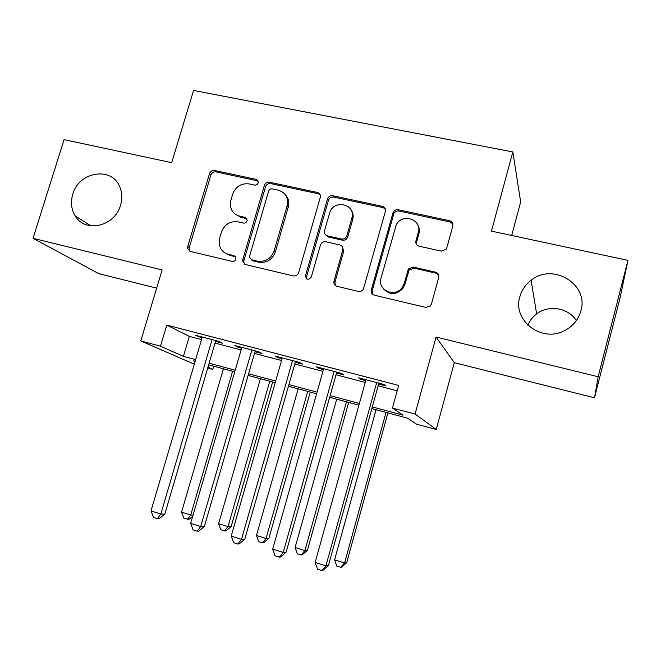 <?xml version="1.0" encoding="UTF-8"?>
<svg xmlns="http://www.w3.org/2000/svg" width="661" height="661" viewBox="0 0 661 661"><rect width="100%" height="100%" fill="white"/><g stroke="black" fill="none" stroke-linecap="round" stroke-linejoin="round"><path stroke-width="0.99" d="M258.228 182.841L258.352 182.064L256.286 179.395L214.577 170.48C212.156 170.224 210.462 171.282 209.504 173.669L187.741 246.446L187.683 248.751L190.401 251.444L232.16 261.376C233.895 261.599 235.109 260.855 235.795 259.145L235.911 258.079L233.862 255.592L228.4 254.303C223.187 252.808 220.105 249.337 219.171 243.892L219.65 238.2L221.468 232.061C224.566 224.31 230.069 220.906 237.968 221.856L243.422 223.096C245.165 223.302 246.371 222.55 247.049 220.848L247.181 219.956L245.115 217.353L239.662 216.13C234.143 214.577 231.044 210.909 230.342 205.133L230.887 200.266L232.689 194.169C235.77 186.468 241.257 183.047 249.156 183.915L254.609 185.088C256.344 185.287 257.55 184.535 258.228 182.841M258.162 180.99L215.957 171.86C213.544 171.604 211.859 172.661 210.9 175.033L189.236 247.545L189.178 249.833L189.914 251.296M235.49 256.757L229.747 255.377L228.4 254.303M246.884 218.733L240.959 217.345L239.662 216.13M519.835 296.822C512.25 320.577 541.97 343.266 564.874 330.459C573.112 326.063 578.458 319.527 580.903 310.835C589.1 284.156 552.67 262.367 531.114 280.289C525.445 284.618 521.686 290.129 519.835 296.822M72.768 194.268C70.454 202.208 71.272 209.438 75.214 215.949C85.104 233.325 114.931 226.475 120.55 205.232C122.434 198.796 122.186 192.706 119.798 186.964C111.907 166.118 78.766 171.53 72.768 194.268M441.234 251.114L445.968 249.437L446.836 247.759L452.81 225.955C453.256 223.286 452.174 221.534 449.579 220.708L398.31 209.752C396.063 209.43 394.353 210.256 393.171 212.231L371.325 289.89C370.854 292.559 371.887 294.327 374.415 295.211L425.791 307.431L430.253 306.117L431.41 304.101L438.697 277.488C439.152 274.786 438.078 273.001 435.475 272.134L413.332 267.085L408.473 268.961L404.168 283.47L402.152 287.56C394.89 298.243 377.01 290.113 381.033 278.083L396.236 224.856C402.219 212.619 422.495 219.51 418.289 232.474L415.951 240.935C415.488 243.595 416.546 245.347 419.107 246.198L441.234 251.114M627.95 260.36L620.208 297.26L594.495 397.798L598.164 376.745L627.95 260.36L491.445 231.135L512.829 151.939L193.566 90.45L171.678 162.672L64.067 139.628L33.05 238.315L162.143 269.936L140.776 340.952L160.466 346.207L166.77 325.088L398.682 385.429L392.46 408.06L415.067 414.083L436.252 429.476L416.57 424.18L407.622 418.198L371.837 408.597M598.164 376.745L436.062 337.036L415.067 414.083M320.263 197.474L320.312 197.275C320.668 194.788 319.684 193.186 317.346 192.45L269.531 182.229C267.036 181.957 265.309 183.031 264.342 185.452L242.463 260.839L245.429 264.532L293.31 275.918C295.88 276.257 297.657 275.183 298.64 272.687L320.263 197.474M332.805 195.747L382.298 206.331C384.809 207.133 385.834 208.843 385.371 211.462L363.426 289.121C362.211 291.005 360.526 291.757 358.378 291.394L336.994 286.312C334.516 285.445 333.516 283.693 333.995 281.057L342.786 250.098C343.257 247.478 342.258 245.752 339.795 244.925L325.815 241.761C323.229 241.439 321.444 242.529 320.461 245.016L311.298 277.042C308.34 280.363 306.398 279.934 305.473 275.753L327.476 199.019C328.451 196.557 330.227 195.466 332.805 195.747L333.755 197.077L383.066 207.628L382.298 206.331M33.05 238.315L98.696 273.613L156.674 288.13M215.536 341.406L222.377 343.199L218.998 341.406L195.458 335.267L202.043 337.887M254.972 351.71L261.963 353.536L258.93 351.834L234.87 345.554L238.109 347.306L241.604 348.223M295.285 362.236L302.424 364.104L299.764 362.484L275.158 356.064L278.041 357.733L282.057 358.783M336.499 373.002L343.803 374.911L341.522 373.382L316.355 366.814L318.866 368.4L323.419 369.59M166.77 325.088L189.335 336.391L201.547 339.58M215.04 343.117L241.108 349.942M254.477 353.437L281.553 360.526M294.781 363.988L322.915 371.35M335.995 374.77L365.227 382.422M378.15 385.801L397.203 390.791M378.646 384.016L386.115 385.966L384.239 384.528L358.493 377.811L360.617 379.307L365.723 380.637M511.68 235.465L520.661 201.919L512.829 151.939M576.334 320.61C568.369 307.712 548.638 304.498 536.633 313.909C532.642 316.925 529.717 320.701 527.866 325.245M436.062 337.036L454.289 362.682L594.495 397.798M454.289 362.682L436.252 429.476M213.726 366.186L212.801 369.334L207.736 367.97M372.3 406.92L403.086 415.166L392.46 408.06M160.466 346.207L183.419 356.345L195.631 359.617M209.132 363.236L235.209 370.218M248.577 373.796L275.67 381.05M288.907 384.595L317.049 392.13M330.136 395.633L359.377 403.458M194.293 364.17L140.776 340.952M195.16 361.212L193.276 360.708L195.078 361.501M207.967 367.194L212.801 369.334M358.906 405.127L329.665 397.286M316.586 393.774L288.436 386.231M275.207 382.678L248.106 375.415M234.738 371.829L208.661 364.831M189.335 336.391L183.419 356.345M199.035 337.102L199.283 336.267M238.109 347.306L238.357 346.463M278.041 357.733L278.289 356.882M318.866 368.4L319.114 367.533M360.617 379.307L360.856 378.431M234.812 213.817L240.959 217.345M224.385 252.543L229.747 255.377M320.073 194.615L318.354 193.78L270.721 183.584C268.234 183.312 266.507 184.386 265.548 186.79L243.942 260.5L243.76 261.888L244.611 264.243M272.266 188.897C270.514 188.699 269.3 189.451 268.622 191.153L249.577 256.204L249.453 257.088L251.535 259.765L257.369 261.145C265.433 262.186 271.035 258.765 274.175 250.866L287.618 204.001C287.989 196.78 284.817 192.161 278.091 190.153L272.266 188.897M251.147 259.649L252.799 260.831L251.535 259.765M285.304 194.764C288.039 197.639 289.179 201.142 288.741 205.282L275.356 251.965C272.225 259.831 266.647 263.243 258.608 262.202L252.799 260.831M385.297 208.926L383.066 207.628M342.456 246.917L343.712 251.221L334.962 282.057L335.515 285.635M333.755 197.077C331.186 196.788 329.418 197.879 328.451 200.333L306.564 276.678L306.869 279.049M351.85 218.171C356.444 203.844 333.07 198.854 329.542 213.296L324.543 230.763C324.072 233.35 325.055 235.06 327.501 235.878L341.473 239.018C343.902 239.348 345.662 238.373 346.736 236.109L351.85 218.171L352.734 219.419C353.685 215.717 353.04 212.412 350.817 209.512M325.856 235.093L328.476 237.051L327.501 235.878M352.734 219.419L347.645 237.282C346.571 239.546 344.819 240.505 342.398 240.183L328.476 237.051M417.818 224.98C419.355 227.681 419.727 230.582 418.917 233.68L416.587 242.116L416.661 244.669M383.405 288.774C389.676 295.178 396.162 295.103 402.855 288.543L404.854 284.478L404.168 283.47M438.607 274.877L436.037 273.191L413.984 268.159L409.142 270.027L404.854 284.478M452.868 223.939L450.083 221.972L399.013 211.041C396.782 210.727 395.071 211.545 393.898 213.511L372.151 290.865L372.614 294.294M223.418 368.788L181.544 512.159L190.74 515.026L232.598 371.251M192.698 516.324L188.914 519.381L183.849 518.199L181.544 512.159M187.517 519.348L190.74 515.026L193.062 515.101M256.955 179.635L256.898 180.081M212.098 339.614L160.83 514.01L150.997 510.92L202.291 337.052M215.783 340.572L164.82 514.142L160.83 514.01L157.45 518.67L153.534 517.431L150.997 510.92M164.82 514.142L159.07 518.711L157.45 518.67M260.409 378.712L218.609 523.71L227.995 526.635L231.127 526.643L272.646 381.992M231.127 526.643L225.897 530.957L224.633 530.965L227.995 526.635L269.779 381.223M224.633 530.965L220.89 529.792L218.609 523.71M353.131 217.254L352.594 219.221M298.161 388.833L256.46 535.501L266.044 538.492L268.853 538.393L310.282 392.089M268.853 538.393L263.665 542.78L262.524 542.83L266.044 538.492L307.72 391.403M262.524 542.83L258.699 541.632L256.46 535.501M336.705 399.178L295.103 547.548L304.895 550.596L307.382 550.39L348.694 402.392M307.382 550.39L302.226 554.852L301.218 554.951L304.895 550.596L346.471 401.797M301.218 554.951L297.31 553.728L295.103 547.548M376.068 409.737L334.582 559.85L344.588 562.965L346.719 562.635L387.916 412.91M346.719 562.635L341.621 567.179L340.745 567.328L344.588 562.965L386.041 412.406M340.745 567.328L336.755 566.072L334.582 559.85M251.882 349.991L200.704 526.528L190.649 523.372L241.852 347.372M255.22 350.859L204.356 526.544L200.704 526.528L197.16 531.204L193.152 529.94L190.649 523.372M204.356 526.544L198.639 531.188L197.16 531.204M351.925 211.181L351.792 211.702M352.809 213.445L352.288 215.379M292.55 360.6L241.496 539.335L231.21 536.104L282.297 357.932M295.525 361.377L244.777 539.219L241.496 539.335L237.778 544.02L233.672 542.722L231.21 536.104M244.777 539.219L239.108 543.953L237.778 544.02M334.144 371.457L283.222 552.431L272.696 549.134L323.659 368.722M382.909 207.356L383.041 206.554M336.738 372.135L286.122 552.191L283.222 552.431L279.322 557.132L275.125 555.81L272.696 549.134M286.122 552.191L280.495 557.016L279.322 557.132M376.696 382.562L325.923 565.841L315.148 562.461L365.963 379.761M419.322 229.863L418.454 232.788M378.885 383.132L328.418 565.452L325.923 565.841L321.833 570.55L317.536 569.195L315.148 562.461M328.418 565.452L322.849 570.377L321.833 570.55M257.517 180.759L256.286 179.395M235.192 256.666L233.862 255.592M246.396 218.568L245.115 217.353M189.236 247.545L187.741 246.446M210.9 175.033L209.504 173.669M215.957 171.86L214.577 170.48M243.942 260.5L242.637 259.434M265.548 186.79L264.342 185.452M270.721 183.584L269.531 182.229M318.354 193.78L317.346 192.45M258.608 262.202L257.369 261.145M275.356 251.965L274.175 250.866M288.295 207.389L287.171 206.116M334.962 282.057L333.995 281.057M343.712 251.221L342.786 250.098M306.564 276.678L305.498 275.662M328.451 200.333L327.476 199.019M342.398 240.183L341.473 239.018M347.769 236.919L346.86 235.746M416.587 242.116L415.951 240.935M418.917 233.68L418.289 232.474M408.457 271.464L407.787 270.407M413.984 268.159L413.332 267.085M436.037 273.191L435.475 272.134M372.151 290.865L371.325 289.89M393.568 214.346L392.841 213.065M399.013 211.041L398.31 209.752M450.083 221.972L449.579 220.708M90.987 225.864L75.214 215.949M536.633 313.909L531.114 280.289M189.178 249.833L187.683 248.751M243.76 261.888L242.463 260.839M288.741 205.282L287.618 204.001M306.547 276.761L305.473 275.753M347.645 237.282L346.736 236.109M402.855 288.543L402.152 287.56M409.142 270.027L408.473 268.961M393.898 213.511L393.171 212.231"/></g></svg>
